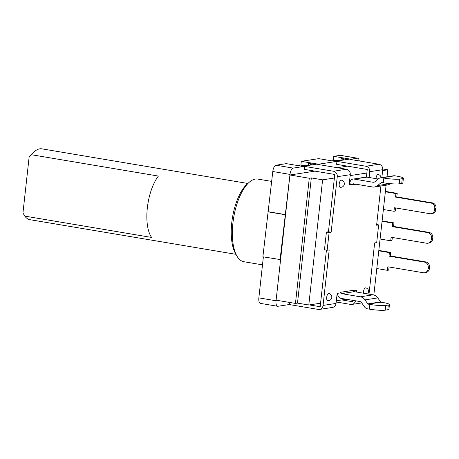 <?xml version="1.0" encoding="UTF-8"?>
<svg xmlns="http://www.w3.org/2000/svg" width="459" height="459" viewBox="0 0 459 459"><rect width="100%" height="100%" fill="white"/><g stroke="black" fill="none" stroke-linecap="round" stroke-linejoin="round"><path stroke-width="0.69" d="M356.459 292.033L356.643 290.386L353.419 290.88M340.572 292.28L353.355 290.312A1.199 1.079 -98.7 0 0 354.302 291.672L341.519 293.64A1.199 1.079 81.3 0 1 340.572 292.28L340.509 292.865L337.158 293.381L336.051 303.422A4.791 4.32 81.3 0 1 332.482 307.432L319.493 309.429A4.791 4.32 -98.7 0 0 323.067 305.419L336.051 303.422M366.414 177.071L367.252 169.474L336.625 164.328L336.946 161.373L317.467 164.374L346.488 169.251A4.791 4.32 81.3 0 1 350.263 174.695L337.273 176.698L331.146 232.202L329.103 232.518L327.147 250.23L329.195 249.914L323.067 305.419M350.263 174.695L349.156 184.736L352.506 184.22L349.815 183.766L349.947 182.59A4.188 3.781 -98.7 0 1 353.074 179.079L365.857 177.111A4.188 3.781 81.3 0 1 366.948 177.122L378.21 179.016M390.322 183.669A7.78 7.017 -98.7 0 1 387.264 185.023L374.481 186.991A7.78 7.017 -98.7 0 1 372.45 186.974L353.642 183.812A1.199 1.079 81.3 0 0 352.437 184.811L352.506 184.22M359.277 160.948A5.984 2.479 99.5 0 0 357.716 158.235A5.984 2.479 99.5 0 0 357.377 158.229L349.936 159.376L378.956 164.253A4.791 4.32 81.3 0 1 382.731 169.704L369.742 171.7L369.105 177.484M382.731 169.704L381.859 177.581M380.93 185.998L376.604 225.208L378.646 224.893L376.673 224.56M368.996 294.144L374.647 242.92L376.696 242.604L378.646 224.893M367.625 293.915A3.592 3.592 0 0 0 365.645 287.873A3.592 1.486 99.5 0 0 365.439 287.873A3.592 1.486 99.5 0 0 363.499 293.221M341.14 180.163A3.592 1.486 99.5 0 0 339.247 183.703A3.592 1.486 99.5 0 0 340.153 187.249A3.592 3.592 0 0 0 344.342 183.732A3.592 3.592 0 0 0 341.347 180.163A3.592 1.486 99.5 0 0 341.14 180.163M375.996 178.643A3.592 1.486 -80.5 0 1 377.952 174.5A3.592 1.486 -80.5 0 1 378.159 174.5A3.592 3.592 0 0 1 381.136 177.696M327.841 300.622A3.592 1.486 -80.5 0 1 327.64 300.622A3.592 1.486 -80.5 0 1 326.728 297.071A3.592 1.486 -80.5 0 1 328.621 293.536A3.592 1.486 -80.5 0 1 328.828 293.536A3.592 3.592 0 0 1 328.782 300.628A3.592 3.592 0 0 1 327.64 300.622M336.212 301.988L350.71 304.426A4.791 4.32 -98.7 0 0 351.961 304.432A4.791 4.32 -98.7 0 0 355.478 300.8M341.835 299.922L352.65 301.741L352.805 300.347M353.791 291.431L353.855 290.811M349.253 183.852L349.815 183.766M319.493 309.429A4.791 4.32 -98.7 0 1 318.242 309.423L289.227 304.541L277.953 306.279A5.984 2.479 99.5 0 1 277.609 306.273A5.984 2.479 99.5 0 1 276.048 300.765L280.592 259.616L262.881 256.805L272.801 171.511A5.984 2.479 -80.5 0 1 276.008 165.217L293.203 168.103L304.483 166.37L304.156 169.325L334.783 174.472L328.46 231.749L326.418 232.065L324.461 249.776L327.147 250.23M326.435 250.109L320.181 306.738L309.366 304.919M341.519 293.64L360.326 296.801A7.78 7.017 81.3 0 1 365.02 299.882L367.802 303.898A0.597 0.539 -98.7 0 0 368.164 304.133L369.885 304.42A11.974 1.48 6.3 0 0 385.744 305.442L388.303 305.051A11.974 1.48 6.3 0 0 389.456 304.558L388.934 309.28A11.974 1.48 -173.7 0 1 387.78 309.773L385.221 310.169A11.974 1.48 -173.7 0 1 369.363 309.148L367.642 308.855A5.388 4.86 81.3 0 1 364.394 306.727L361.612 302.711A2.995 2.697 -98.7 0 0 359.804 301.523L340.997 298.361A4.188 3.781 -98.7 0 1 337.692 293.599L337.726 293.295M389.456 304.558A11.974 1.48 6.3 0 0 382.668 302.458L380.947 302.165A0.597 0.539 -98.7 0 1 380.586 301.93L377.803 297.914A7.78 7.017 81.3 0 0 373.11 294.833L354.302 291.672M369.742 171.7A4.791 4.32 -98.7 0 0 365.966 166.256L336.946 161.373M289.463 302.418L289.227 304.541M280.076 259.696L289.996 174.403A5.984 2.479 99.5 0 1 293.203 168.103M333.36 159.967L333.762 156.33L340.182 155.337A5.984 2.479 -80.5 0 1 340.521 155.343L357.716 158.235M300.892 164.965L301.293 161.321L318.73 158.642L334.852 161.35L338.667 160.765L333.659 160.38L333.573 161.138M276.008 165.217L286.261 163.639L302.383 166.347L306.199 165.762L299.538 164.976L307.897 165.498L311.902 164.884L308.586 163.582L311.443 163.8L313.595 164.62L317.416 164.035L301.293 161.321M277.609 306.273L260.414 303.382A5.984 2.479 -80.5 0 1 258.853 297.874L263.374 256.885M262.496 264.854L243.849 261.722A41.907 17.35 -80.5 0 1 236.827 255.887A41.907 17.35 -80.5 0 1 233.688 217.514A41.907 17.35 -80.5 0 1 249.203 182.286A41.907 17.35 -80.5 0 1 255.359 179.062A41.907 17.35 -80.5 0 1 257.746 179.067L271.711 181.414M236.827 255.887L235.473 253.5A39.508 16.358 -80.5 0 1 232.512 217.319A39.508 16.358 -80.5 0 1 247.143 184.099L249.203 182.286M304.483 166.37L333.498 171.247A4.791 4.32 -98.7 0 1 337.273 176.698M333.762 156.33L349.884 159.038L346.063 159.623L343.911 158.803L341.054 158.584L344.37 159.887L340.366 160.501L332.895 159.933L332.207 160.116L333.659 160.38M331.146 232.202L328.46 231.749M329.103 232.518L326.418 232.065M374.481 186.991A7.78 7.017 -98.7 0 0 377.642 185.556L381.194 182.602A0.597 0.539 81.3 0 1 381.595 182.493L383.311 182.785L383.833 178.063L382.118 177.771A5.388 4.86 -98.7 0 0 380.706 177.759A5.388 4.86 -98.7 0 0 378.526 178.752L374.969 181.701A2.995 2.697 81.3 0 1 373.752 182.257A2.995 2.697 81.3 0 1 372.972 182.246L354.164 179.085A4.188 3.781 -98.7 0 0 353.074 179.079M383.833 178.063A11.974 1.48 6.3 0 0 399.697 179.079L402.25 178.689A11.974 1.48 6.3 0 0 403.404 178.195L402.882 182.917A11.974 1.48 -173.7 0 1 401.728 183.411L399.175 183.807A11.974 1.48 -173.7 0 1 383.311 182.785M403.404 178.195A11.974 1.48 6.3 0 0 396.616 176.095L394.901 175.803A5.388 4.86 -98.7 0 0 393.489 175.791L380.706 177.759M268.36 211.731L285.555 214.623M285.045 214.703L267.849 211.811M347.44 166.147L337.296 167.707M314.972 171.144L289.933 174.994L276.111 300.175L295.458 303.428L309.28 178.247L311.322 177.931L322.608 179.83L334.393 178.017M320.571 303.198L308.787 305.011L297.501 303.112L295.458 303.428M336.344 300.771L346.247 299.245M373.838 294.999L386.099 185.201M297.501 303.112L311.322 177.931M289.933 174.994L309.28 178.247M382.76 168.952L387.798 169.796L382.634 170.593M366.861 173.02L350.165 175.59M387.029 176.79L387.798 169.796M308.787 305.011L322.608 179.83M382.158 220.905L393.937 222.885L392.657 223.08L382.112 221.307M393.937 222.885L393.547 226.425L392.267 226.626L392.657 223.08M393.547 226.425L429.016 232.392A4.791 4.32 81.3 0 1 432.791 237.837L432.659 239.019A4.791 4.32 81.3 0 1 429.09 243.029L427.811 243.224A4.791 4.32 -98.7 0 0 431.38 239.214L432.659 239.019M427.811 243.224A4.791 4.32 -98.7 0 1 426.56 243.218L391.097 237.251L390.707 240.797L391.98 240.596L392.33 237.458M432.791 237.837L431.512 238.032A4.791 4.32 -98.7 0 0 427.736 232.587L392.267 226.626M431.512 238.032L431.38 239.214M390.707 240.797L380.155 239.024M385.417 191.38L397.196 193.359L395.922 193.56L385.371 191.782M397.196 193.359L396.805 196.905L395.526 197.1L395.922 193.56M396.805 196.905L432.275 202.867A4.791 4.32 81.3 0 1 436.05 208.311L435.918 209.493A4.791 4.32 81.3 0 1 432.349 213.504L431.07 213.699A4.791 4.32 -98.7 0 0 434.639 209.688L435.918 209.493M431.07 213.699A4.791 4.32 -98.7 0 1 429.819 213.693L394.356 207.726L393.965 211.272L395.239 211.077L395.589 207.938M436.05 208.311L434.771 208.512A4.791 4.32 -98.7 0 0 430.995 203.062L395.526 197.1M434.771 208.512L434.639 209.688M393.965 211.272L383.414 209.499M378.899 250.43L390.678 252.41L389.398 252.605L378.853 250.832M390.678 252.41L390.288 255.95L389.008 256.151L389.398 252.605M390.288 255.95L425.751 261.917A4.791 4.32 81.3 0 1 429.532 267.362L429.4 268.544A4.791 4.32 81.3 0 1 425.832 272.554L424.552 272.749A4.791 4.32 -98.7 0 0 428.121 268.739L429.4 268.544M424.552 272.749A4.791 4.32 -98.7 0 1 423.301 272.738L387.838 266.777L387.442 270.317L388.721 270.122L389.071 266.983M429.532 267.362L428.253 267.557A4.791 4.32 -98.7 0 0 424.477 262.112L389.008 256.151M428.253 267.557L428.121 268.739M387.442 270.317L376.896 268.544M31.568 154.752L29.118 157.15A33.524 13.879 -80.5 0 1 32.423 153.404L34.482 151.59A35.917 14.872 -80.5 0 0 31.568 154.752L158.389 176.072A35.917 14.872 99.5 0 0 147.333 207.938A35.917 14.872 99.5 0 0 151.613 237.441L24.797 216.114A35.917 14.872 -80.5 0 0 29.898 219.677L235.937 254.32M34.482 151.59A35.917 14.872 -80.5 0 1 41.809 148.831L247.849 183.474M29.118 157.15L22.95 212.993L24.797 216.114M352.437 184.811L356.173 184.237M369.363 309.148L369.885 304.42M385.221 310.169L385.744 305.442M368.164 304.133L380.947 302.165M388.303 305.051L387.78 309.773M367.802 303.898L380.586 301.93M365.02 299.882L377.803 297.914M360.326 296.801L373.11 294.833M357.377 158.229L340.182 155.337M378.956 164.253L365.966 166.256M346.488 169.251L333.498 171.247M399.175 183.807L399.697 179.079M382.118 177.771L394.901 175.803M372.972 182.246L374.498 182.016M354.164 179.085L366.948 177.122M402.25 178.689L401.728 183.411M381.194 182.602L381.739 182.521M377.642 185.556L390.041 183.646M272.801 171.511L289.996 174.403M276.048 300.765L258.853 297.874M308.695 163.656L308.5 165.406M301.19 165.378L301.104 166.135M299.738 165.114L299.652 165.888M299.578 165.016L299.486 165.86M332.046 160.019L331.955 160.862M332.207 160.116L332.121 160.891M341.163 158.659L340.968 160.409M429.016 232.392L427.736 232.587M432.275 202.867L430.995 203.062M425.751 261.917L424.477 262.112M351.961 304.432L361.761 302.929M308.586 163.582L308.385 165.424M299.538 164.976L299.44 165.854M331.909 160.857L332.006 159.979M340.853 160.426L341.054 158.584"/></g></svg>
